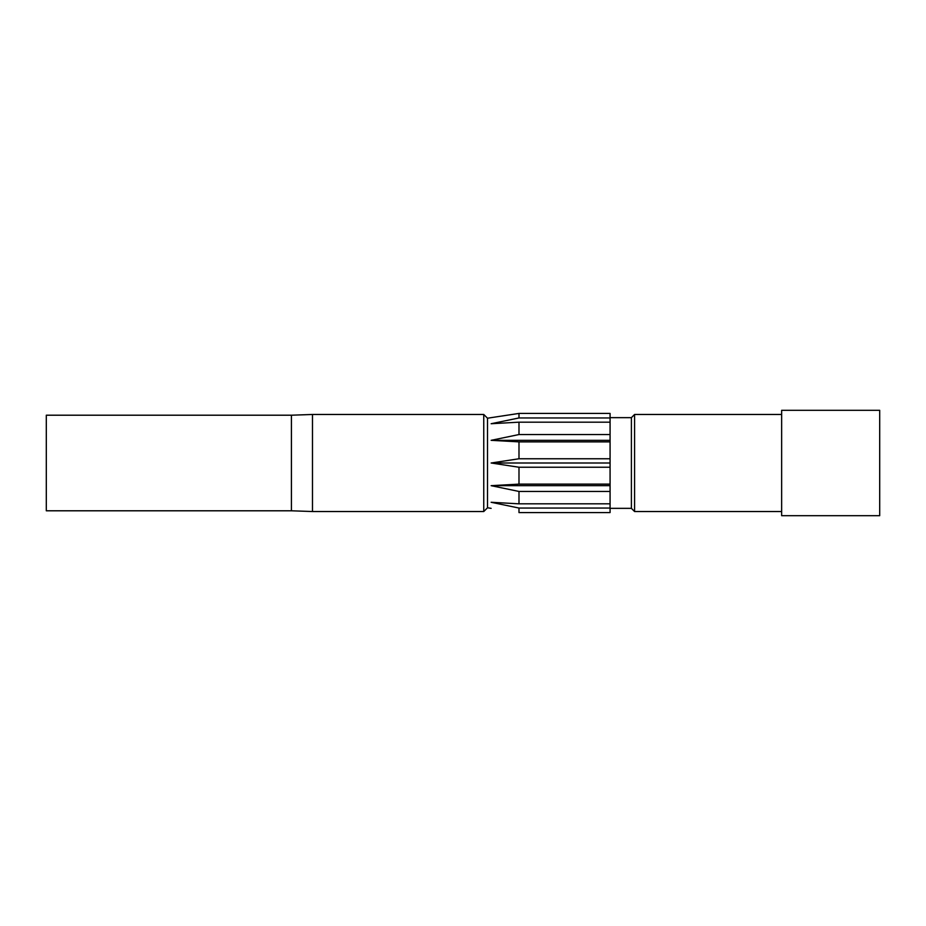 <?xml version="1.0" encoding="UTF-8"?>
<svg xmlns="http://www.w3.org/2000/svg" width="926" height="926" viewBox="0 0 926 926"><rect width="100%" height="100%" fill="white"/><g stroke="black" fill="none" stroke-linecap="round" stroke-linejoin="round"><path stroke-width="1.39" d="M291.412 415.207L291.412 510.793L46.3 510.793L46.3 415.207L291.412 415.207L312.479 414.466L312.479 511.534L483.754 511.534L483.754 414.466L487.516 418.228L487.516 507.772L483.754 511.534M491.139 508.351L487.516 507.772M518.988 512.576L518.988 508.05L610.072 508.05L610.072 512.576L518.988 512.576M518.988 417.95L610.072 417.95L610.072 413.424L518.988 413.424L491.139 417.649L518.988 413.424L518.988 417.95L491.139 423.726L518.988 422.175L518.988 434.549L491.139 440.325L518.988 441.876L518.988 458.764L491.139 463L518.988 467.236L518.988 484.124L491.139 485.675L518.988 491.451L518.988 503.825L491.139 502.274L518.988 508.05M610.072 417.649L631.393 417.649L631.393 508.351L634.588 511.534L781.648 511.534M631.393 417.649L634.588 414.466L634.588 511.534M781.648 463L781.648 515.701L879.7 515.701L879.7 410.299L781.648 410.299L781.648 463M518.988 422.175L610.072 422.175L610.072 417.95M610.072 422.175L610.072 434.549L518.988 434.549M518.988 441.876L610.072 441.876L610.072 434.549M610.072 441.876L610.072 458.764L518.988 458.764M518.988 467.236L610.072 467.236L610.072 458.764M610.072 467.236L610.072 484.124L518.988 484.124M518.988 491.451L610.072 491.451L610.072 484.124M610.072 491.451L610.072 503.825L518.988 503.825M610.072 508.05L610.072 503.825M491.139 485.675L610.072 485.675M491.139 463L610.072 463M491.139 440.325L610.072 440.325M291.412 510.793L312.479 511.534M610.072 508.351L631.393 508.351M634.588 414.466L781.648 414.466M487.516 418.228L491.139 417.649M312.479 414.466L483.754 414.466"/></g></svg>
